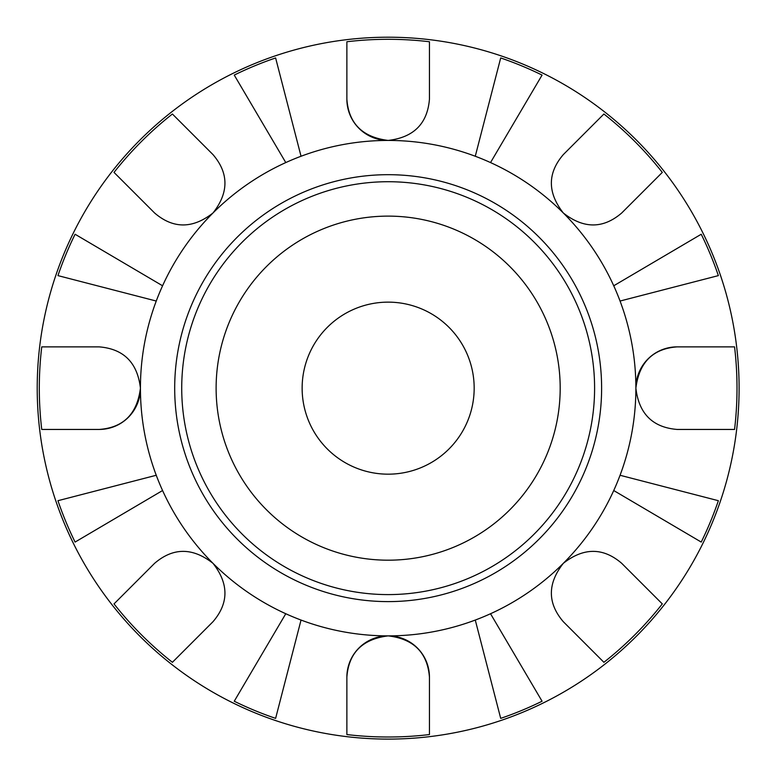 <?xml version="1.0" encoding="UTF-8"?>
<svg xmlns="http://www.w3.org/2000/svg" width="778" height="778" viewBox="0 0 778 778"><rect width="100%" height="100%" fill="white"/><g stroke="black" fill="none" stroke-linecap="round" stroke-linejoin="round"><path stroke-width="1.17" d="M388.154 594.596A206.442 206.442 0 0 1 181.721 388.154A206.442 206.442 0 0 1 388.154 181.721A206.442 206.442 0 0 1 594.596 388.154A206.442 206.442 0 0 1 388.154 594.596M388.154 601.608A213.454 213.454 0 0 0 573.016 281.422A213.454 213.454 0 0 0 203.291 281.422A213.454 213.454 0 0 0 388.154 601.608M475.27 620.056A247.725 247.725 0 0 0 490.529 613.735L542.072 701.231A348.855 348.855 0 0 1 500.701 718.366L475.27 620.056A247.725 247.725 0 0 1 388.154 635.879C413.711 638.894 427.472 652.664 429.446 677.171L429.446 734.558A348.855 348.855 0 0 1 346.871 734.558L346.871 677.171C348.67 652.839 362.431 639.078 388.154 635.879A247.725 247.725 0 0 1 301.037 620.056L275.616 718.366A348.855 348.855 0 0 1 234.246 701.231L285.779 613.735A247.725 247.725 0 0 0 301.037 620.056M613.735 490.529A247.725 247.725 0 0 0 620.056 475.27L718.366 500.701A348.855 348.855 0 0 1 701.231 542.072L613.735 490.529A247.725 247.725 0 0 1 563.321 563.321C583.675 547.391 603.145 547.391 621.71 563.321L662.302 603.903A348.855 348.855 0 0 1 603.903 662.302L563.321 621.71C547.391 603.106 547.391 583.646 563.321 563.321A41.292 41.292 0 0 1 563.33 563.321A247.725 247.725 0 0 1 490.529 613.735M620.056 301.037A247.725 247.725 0 0 0 613.735 285.779L701.231 234.246A348.855 348.855 0 0 1 718.366 275.616L620.056 301.037A247.725 247.725 0 0 1 635.879 388.154C639.108 362.392 652.878 348.632 677.171 346.871L734.558 346.871A348.855 348.855 0 0 1 734.558 429.446L677.171 429.446C652.635 427.443 638.874 413.682 635.879 388.154A41.292 41.292 0 0 1 677.171 346.871L734.558 346.871M490.529 162.573A247.725 247.725 0 0 0 475.27 156.252L500.701 57.951A348.855 348.855 0 0 1 542.072 75.087L490.529 162.573A247.725 247.725 0 0 1 563.321 212.987C547.391 192.633 547.391 173.163 563.321 154.598L603.903 114.016A348.855 348.855 0 0 1 662.302 172.405L621.71 212.987C603.106 228.917 583.646 228.917 563.321 212.987A41.292 41.292 0 0 1 563.321 212.978A247.725 247.725 0 0 1 613.735 285.779M301.037 156.252A247.725 247.725 0 0 0 285.779 162.573L234.246 75.087A348.855 348.855 0 0 1 275.616 57.951L301.037 156.252A247.725 247.725 0 0 1 388.154 140.429C362.392 137.2 348.632 123.439 346.871 99.146L346.871 41.749A348.855 348.855 0 0 1 429.446 41.749L429.446 99.146C427.443 123.673 413.682 137.443 388.154 140.429A41.292 41.292 0 0 1 346.871 99.146L346.871 41.749M162.573 285.779A247.725 247.725 0 0 0 156.252 301.037L57.951 275.616A348.855 348.855 0 0 1 75.087 234.246L162.573 285.779A247.725 247.725 0 0 1 212.987 212.987C192.633 228.917 173.163 228.917 154.598 212.987L114.016 172.405A348.855 348.855 0 0 1 172.405 114.016L212.987 154.598C228.917 173.202 228.917 192.672 212.987 212.987A41.292 41.292 0 0 1 212.978 212.987A247.725 247.725 0 0 1 285.779 162.573M156.252 475.27A247.725 247.725 0 0 0 162.573 490.529L75.087 542.072A348.855 348.855 0 0 1 57.951 500.701L156.252 475.27A247.725 247.725 0 0 1 140.429 388.154C137.2 413.915 123.439 427.676 99.146 429.446L41.749 429.446A348.855 348.855 0 0 1 41.749 346.871L99.146 346.871C123.673 348.865 137.443 362.626 140.429 388.154A41.292 41.292 0 0 1 99.146 429.446L41.749 429.446M739.1 388.154A350.946 350.946 0 0 0 388.154 37.208A350.946 350.946 0 0 0 37.208 388.154A350.946 350.946 0 0 0 388.154 739.1A350.946 350.946 0 0 0 739.1 388.154A350.946 350.946 0 0 0 388.154 37.208A350.946 350.946 0 0 0 37.208 388.154A350.946 350.946 0 0 0 388.154 739.1A350.946 350.946 0 0 0 739.1 388.154M162.573 490.529A247.725 247.725 0 0 0 212.987 563.321C228.917 583.675 228.917 603.145 212.987 621.71L172.405 662.302A348.855 348.855 0 0 1 114.016 603.903L154.598 563.321C173.202 547.391 192.672 547.391 212.987 563.321A41.292 41.292 0 0 1 212.987 563.33A247.725 247.725 0 0 0 285.779 613.735M212.987 621.71L172.405 662.302M114.016 603.903L154.598 563.321M41.749 346.871L99.146 346.871M154.598 212.987L114.016 172.405M172.405 114.016L212.987 154.598M429.446 41.749L429.446 99.146M563.321 154.598L603.903 114.016M662.302 172.405L621.71 212.987M734.558 429.446L677.171 429.446M621.71 563.321L662.302 603.903M603.903 662.302L563.321 621.71M346.871 734.558L346.871 677.171A41.292 41.292 0 0 1 388.154 635.879A41.292 41.292 0 0 1 429.446 677.171L429.446 734.558M388.154 560.189A172.035 172.035 0 0 0 560.189 388.154A172.035 172.035 0 0 0 388.154 216.119A172.035 172.035 0 0 0 216.119 388.154A172.035 172.035 0 0 0 388.154 560.189M388.154 474.172A86.018 86.018 0 0 0 474.172 388.154A86.018 86.018 0 0 0 388.154 302.136A86.018 86.018 0 0 0 302.136 388.154A86.018 86.018 0 0 0 388.154 474.172M620.056 475.27A247.725 247.725 0 0 0 635.879 388.154M475.27 156.252A247.725 247.725 0 0 0 388.154 140.429M156.252 301.037A247.725 247.725 0 0 0 140.429 388.154"/></g></svg>

